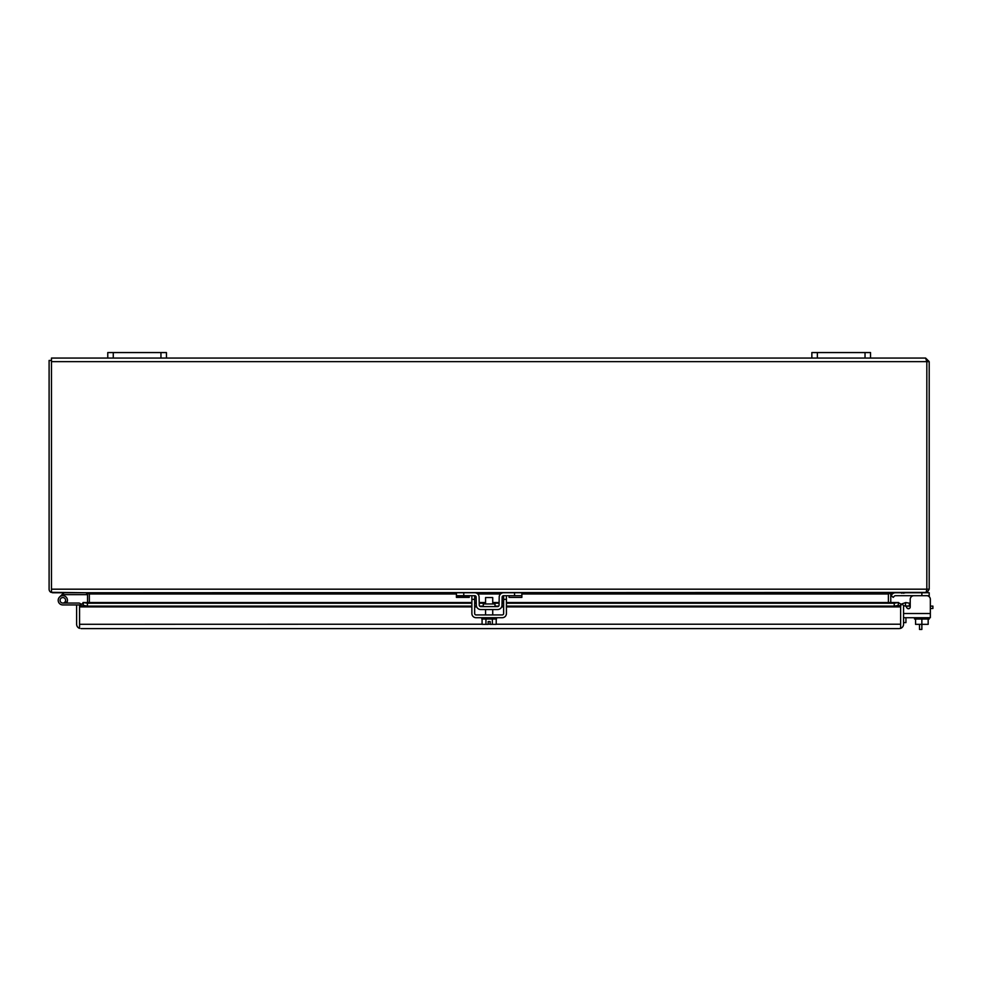 <?xml version="1.0" encoding="UTF-8"?>
<svg xmlns="http://www.w3.org/2000/svg" width="982" height="982" viewBox="0 0 982 982"><rect width="100%" height="100%" fill="white"/><g stroke="black" fill="none" stroke-linecap="round" stroke-linejoin="round"><path stroke-width="1.47" d="M921.865 619.028L921.865 629.437L919.496 629.437L919.496 624.343M80.855 604.126A2.725 2.725 0 0 0 78.695 603.058L62.836 603.058A2.737 2.737 0 0 1 60.086 600.321A2.737 2.737 0 0 1 62.836 597.572A2.737 2.737 0 0 1 65.254 601.598L66.923 602.469A4.615 4.615 0 0 0 62.836 595.693A4.615 4.615 0 0 0 58.208 600.321A4.615 4.615 0 0 0 62.836 604.937L79.554 604.937L79.554 628.357L79.554 605.955L83.531 602.555L83.089 605.428M67.451 604.937L62.836 604.937A4.615 4.615 0 0 1 59.558 597.044L63.044 593.558A2.725 2.725 0 0 1 64.984 592.76M62.836 603.058A2.737 2.737 0 0 1 60.884 598.382A2.737 2.737 0 0 0 62.836 603.058A2.737 2.737 0 0 1 60.884 598.382A2.737 2.737 0 0 0 62.836 603.058A2.737 2.737 0 0 1 60.884 598.382A2.737 2.737 0 0 0 62.836 603.058A2.737 2.737 0 0 0 65.254 601.598M62.836 593.779L64.382 594.883A0.847 0.847 0 0 1 64.984 594.638L86.661 594.638L86.661 592.809M63.523 595.743L64.161 595.104M64.198 595.902A4.615 4.615 0 0 1 66.543 603.058M910.216 606.115L910.216 599.364L910.216 606.115L910.216 599.364L910.216 606.115L903.956 605.894L901.795 603.905L905.797 602.555L909.614 603.23L909.111 606.115M909.05 606.115L907.11 606.115A3.547 3.547 0 0 0 905.932 606.311M930.347 608.484L932.9 608.484L932.9 606.115L930.347 606.115M903.563 622.6L905.944 622.6L905.944 617.715M907.552 608.484L909.357 608.484A1.755 1.755 0 0 1 908.46 608.742A1.755 1.755 0 0 0 909.357 608.484A1.755 1.755 0 0 1 907.552 608.484A1.755 1.755 0 0 0 909.357 608.484M79.554 624.294L482.076 624.208M81.015 628.615L899.168 628.615L900.629 628.357L900.629 624.307M899.168 628.615L900.629 628.357L900.629 606.888A4.394 4.394 0 0 1 901.795 603.905M506.43 603.23L894.234 603.23L898.113 602.555L900.629 603.905L900.629 605.894L898.113 605.44L898.555 602.494L506.43 602.494M471.876 602.494L83.089 602.494L87.41 603.23L471.876 603.23M900.629 605.894L900.629 624.208L496.217 624.208M79.554 628.357A4.394 4.394 0 0 1 76.621 624.208L76.621 604.937M900.629 628.357A4.394 4.394 0 0 0 903.563 624.208L903.563 606.888A1.461 1.461 0 0 1 903.956 605.894M87.41 603.23L87.41 606.115L83.531 605.44L79.554 606.581M898.555 605.428L894.234 606.115L894.234 603.23M474.662 603.23L476.282 603.23M479.216 603.23L485.574 603.23M492.731 603.23L499.089 603.23M502.023 603.23L503.631 603.23M905.797 602.555L905.281 605.44M87.41 606.115L471.876 606.115M474.662 606.115L476.417 606.115M479.621 606.115L483.279 606.115M495.014 606.115L498.684 606.115M501.888 606.115L503.631 606.115M506.43 606.115L894.234 606.115M817.355 352.563L811.856 352.563L811.856 358.062L817.355 358.062L817.355 352.563L865.032 352.563L865.032 358.062L817.355 358.062M865.032 358.062L870.531 358.062L870.531 352.563L865.032 352.563M87.533 602.494L87.533 593.963A1.203 1.203 0 0 0 87.521 593.791L86.33 592.76L50.966 592.33A3.584 3.584 0 0 1 49.1 589.188L49.1 360.443L51.481 360.443M51.481 591.397L50.966 592.33M88.945 593.57L87.521 593.791M495.014 606.606L495.014 603.967L483.279 603.967L483.279 606.606M469.249 595.693L469.249 597.4L456.421 597.4L456.421 595.693L474.699 595.693A1.461 1.461 0 0 1 476.172 597.142L476.307 605.219A4.394 4.394 0 0 0 480.714 609.54L497.592 609.54A4.394 4.394 0 0 0 501.998 605.219L502.133 597.142A1.461 1.461 0 0 1 503.594 595.693L521.872 595.693L521.872 592.76L514.543 592.76L514.543 595.693M463.762 595.693L463.762 592.76L474.699 592.76A4.394 4.394 0 0 1 479.106 597.081L479.241 605.17A1.461 1.461 0 0 0 480.714 606.606L497.592 606.606A1.461 1.461 0 0 0 499.065 605.17L499.2 597.081A4.394 4.394 0 0 1 503.594 592.76L514.543 592.76M463.762 592.76L456.421 592.76L456.421 595.693M521.872 595.693L509.057 595.693M509.057 596.123L509.057 597.4L521.872 597.4L521.872 596.123M492.731 603.967L492.731 597.559L485.574 597.559L485.574 603.967M492.35 619.028L492.35 624.343L496.217 624.343L496.217 619.028M482.076 619.028L482.076 624.343L485.955 624.343L485.955 619.028M492.35 624.343L490.153 624.343L490.153 621.557L488.152 621.557L488.152 624.343L485.955 624.343M481.818 617.715L481.818 619.028L496.487 619.028L496.487 617.715M506.43 595.693L506.43 613.517A4.198 4.198 0 0 1 502.232 617.715L476.074 617.715A4.198 4.198 0 0 1 471.876 613.517L471.876 595.693M503.631 595.693L503.631 613.517A1.412 1.412 0 0 1 502.232 614.928L476.074 614.928A1.412 1.412 0 0 1 474.662 613.517L474.662 595.693M895.449 592.76A4.394 4.394 0 0 0 892.343 594.049L891.067 595.325L892.343 594.049L891.067 595.325L892.343 594.049L891.067 595.325L893.141 597.4L894.418 596.123A1.461 1.461 0 0 1 895.449 595.693L929.205 595.693L929.205 596.7M894.418 596.123A1.461 1.461 0 0 1 895.449 595.693A1.461 1.461 0 0 0 894.418 596.123A1.461 1.461 0 0 1 895.449 595.693A1.461 1.461 0 0 0 894.418 596.123A1.461 1.461 0 0 1 895.449 595.693M929.205 595.693L929.205 592.76L925.621 592.686M891.067 595.325L892.343 594.049M113.274 352.563L107.775 352.563L107.775 358.062L113.274 358.062L113.274 352.563L160.95 352.563L160.95 358.062L113.274 358.062M160.95 358.062L166.449 358.062L166.449 352.563L160.95 352.563M915.568 619.028L915.568 624.343L928.174 624.343L928.174 619.028M929.205 617.715L929.205 619.028L914.537 619.028L914.537 617.715M905.392 605.464L906.975 607.932A1.755 1.755 0 0 0 910.216 606.974L910.216 599.364A3.67 3.67 0 0 1 913.886 595.693M926.677 595.693A3.67 3.67 0 0 1 930.347 599.364L930.347 617.715L903.563 617.715M906.975 607.932A1.755 1.755 0 0 0 910.216 606.974L910.216 599.364M925.621 358.062L929.205 361.646L926.824 361.646L925.621 358.062L870.531 358.062M811.856 358.062L166.449 358.062M107.775 358.062L51.481 358.062L51.481 592.33L52.574 592.76L926.124 592.428L926.824 589.188L926.824 361.646L926.824 589.188L51.481 589.188M890.772 602.494L890.772 593.963A1.203 1.203 0 0 1 890.784 593.791L891.975 592.76L925.621 592.76L927.131 592.428L929.205 589.188L929.205 361.646M86.22 592.76L89.35 593.791L89.35 602.494M891.57 592.833L888.391 593.791L888.391 602.494L888.391 593.963A3.584 3.584 0 0 1 888.403 593.779M453.844 592.76L452.002 592.76M453.844 593.202L455.844 592.76M522.461 593.202L524.314 592.76M524.314 593.202L526.303 592.76M927.131 592.428L926.591 591.274M901.611 593.202L903.465 592.76M903.465 593.202L905.453 592.76M890.784 593.754L888.796 593.41M890.784 593.791L888.698 593.472M490.153 624.208L488.152 624.208M83.531 602.555L471.876 602.555M474.662 602.555L476.27 602.555M479.204 602.555L485.574 602.555M492.731 602.555L499.102 602.555M502.035 602.555L503.631 602.555M506.43 602.555L898.113 602.555M79.554 606.888L471.876 606.888M474.662 606.888L476.675 606.888M501.63 606.888L503.631 606.888M506.43 606.888L900.629 606.888M469.249 596.123L456.421 596.123M474.662 599.364L471.876 599.364M506.43 599.364L503.631 599.364M921.865 592.76L921.865 595.693M930.347 613.517L903.563 613.517M51.481 361.646L926.824 361.646M929.205 589.188L926.824 589.188M888.391 593.963L521.872 593.963M500.575 593.963L477.731 593.963M456.421 593.963L89.35 593.963M474.662 602.494L476.258 602.494M479.204 602.494L485.574 602.494M492.731 602.494L499.102 602.494M502.035 602.494L503.631 602.494M485.574 614.928L485.574 609.54M492.731 614.928L492.731 609.54"/></g></svg>
